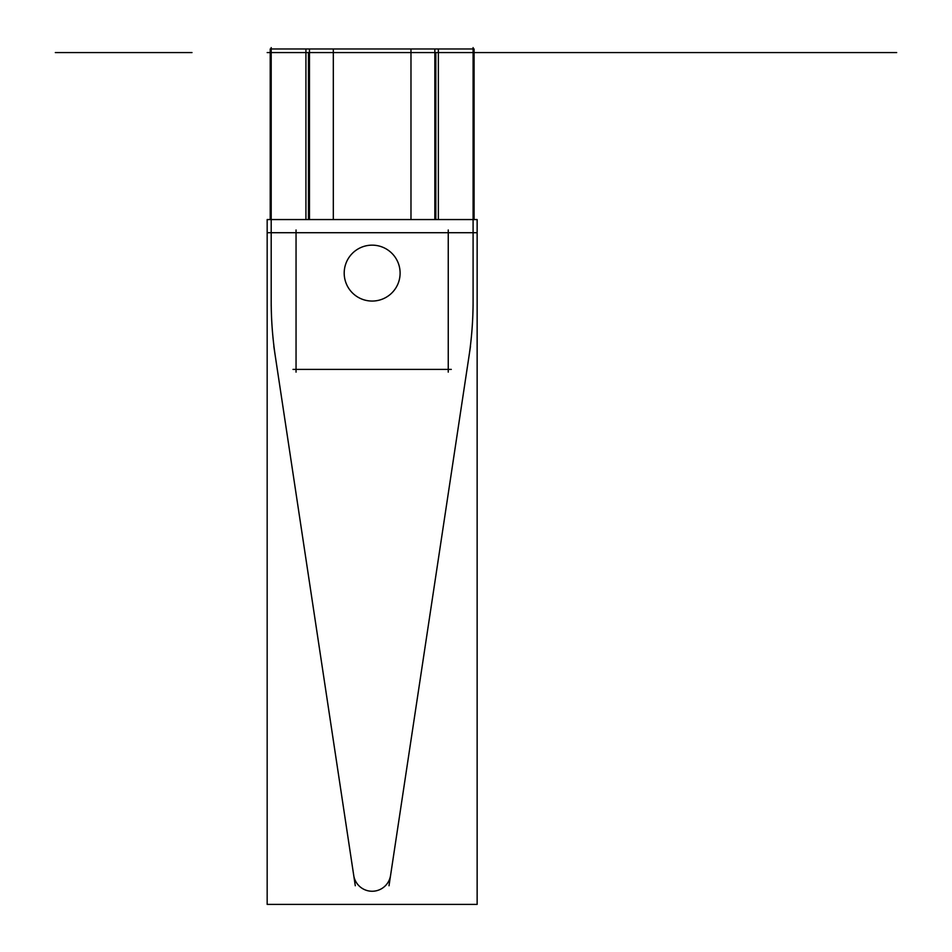 <?xml version="1.0" encoding="UTF-8"?>
<svg xmlns="http://www.w3.org/2000/svg" width="952" height="952" viewBox="0 0 952 952"><rect width="100%" height="100%" fill="white"/><g stroke="black" fill="none" stroke-linecap="round" stroke-linejoin="round"><path stroke-width="1.43" d="M267.167 232.728L477.142 232.728M271.201 47.6L271.201 306.032M477.142 52.574L267.167 52.574L477.142 52.574M309.459 219.555L309.459 48.968M270.213 219.555L270.213 48.968L438.372 48.968L438.372 219.555L438.372 48.968L305.925 48.968L305.925 219.555L305.925 48.968M308.472 52.574L308.472 219.555M435.826 52.574L435.826 219.555M333.319 48.968L333.319 219.555M473.096 306.032L473.096 47.6M473.096 299.928A372.744 372.744 0 0 1 468.753 357.857M389.011 885.753L470.49 346.361M390.713 874.245A18.635 18.635 0 0 1 353.585 874.245M273.819 346.361L355.286 885.753M275.556 357.857A372.744 372.744 0 0 1 271.201 299.928M267.167 904.4L267.167 219.555L477.142 219.555L477.142 904.4L267.167 904.4M296.048 229.991L296.048 372.125M448.249 372.125L448.249 229.991M293.002 369.4L451.296 369.4M400.054 271.356A27.953 27.953 0 0 1 372.149 301.058A27.953 27.953 0 0 1 344.255 271.356M344.255 274.866A27.953 27.953 0 0 1 372.149 245.152A27.953 27.953 0 0 1 400.054 274.866M474.084 219.555L474.084 48.968L438.372 48.968M434.838 219.555L434.838 48.968M410.978 219.555L410.978 48.968M55.323 52.574L191.995 52.574L55.323 52.574M151.618 52.574C115.549 52.574 115.549 52.574 151.618 52.574C187.675 52.574 187.675 52.574 151.618 52.574C115.549 52.574 115.549 52.574 151.618 52.574C187.675 52.574 187.675 52.574 151.618 52.574C115.549 52.574 115.549 52.574 151.618 52.574C187.675 52.574 187.675 52.574 151.618 52.574C115.549 52.574 115.549 52.574 151.618 52.574C187.675 52.574 187.675 52.574 151.618 52.574M508.82 52.574L896.677 52.574L508.82 52.574M449.808 52.574L474.655 52.574L449.808 52.574M574.044 52.574L511.926 52.574L574.044 52.574M434.279 52.574L409.419 52.574L434.279 52.574M524.35 52.574L474.084 52.574L524.35 52.574"/></g></svg>
